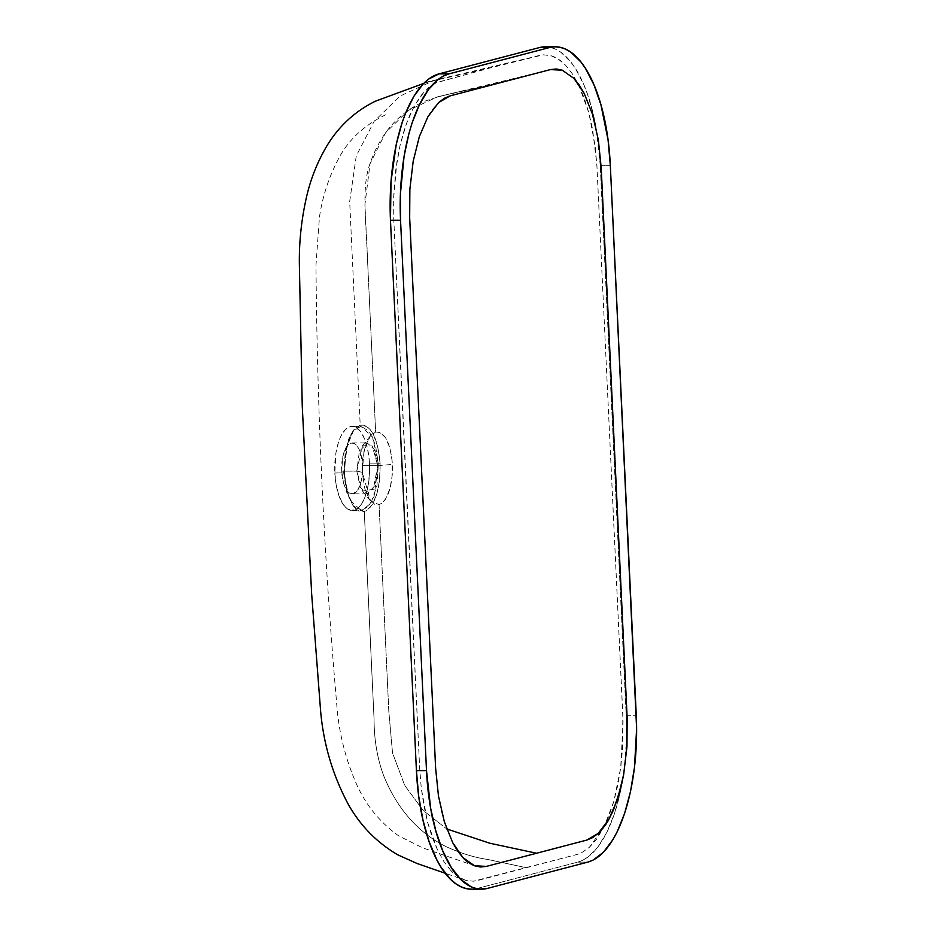 <?xml version="1.0" encoding="UTF-8"?>
<svg xmlns="http://www.w3.org/2000/svg" width="936" height="936" viewBox="0 0 936 936"><rect width="100%" height="100%" fill="white"/><g stroke="black" fill="none" stroke-linecap="round" stroke-linejoin="round"><path stroke-width="0.7" stroke-dasharray="4.68 3.51" d="M377.77 465.637L392.406 464.408C392.558 486.697 388.112 500.116 379.068 504.68L370.539 500.9L362.302 472.329L356.791 471.159L362.524 491.061L373.312 489.352L377.77 465.637L362.653 465.672A25.471 10.553 89.9 0 0 352.1 442.95A25.471 10.553 89.9 0 0 341.675 471.171L356.791 471.124L359.377 451.386L367.216 442.915L374.283 449.42L377.77 465.637L375.184 485.363L367.345 493.845L360.278 487.352L356.791 471.124L341.675 471.171L342.775 456.639L346.168 447.385L350.965 443.102L354.065 443.395L356.054 444.799L358.734 448.578L360.851 454.065L362.653 465.672L361.553 480.203L358.16 489.458L353.352 493.74L350.263 493.447L347.326 491.002L343.477 482.777L341.675 471.171A25.471 10.553 89.9 0 0 352.228 493.88A25.471 10.553 89.9 0 0 362.653 465.672L377.77 465.637L372.235 445.969L362.407 445.723L356.791 471.159L362.302 472.329L364.876 488.896L369.158 498.982L374.634 504.27L379.068 504.68L388.826 711.582L392.535 752.989L404.703 785.398L423.271 810.576L446.741 828.945L423.271 810.576L404.703 785.398L392.535 752.989L388.826 711.582L379.068 504.68L382.333 502.925L385.339 499.496L390.066 488.381L392.254 475.067L392.161 460.863L389.832 447.806L385.562 437.744L380.086 432.455L375.64 432.034L372.739 433.497L370.024 436.293L365.485 445.489L362.794 458.137L362.302 472.329L363.975 451.047L370.375 435.848L375.64 432.034L364.923 204.656L370.024 163.765L385.538 132.795L408.424 110.319L437.58 96.817L500.245 82.731C469.03 90.499 450.813 92.079 424.804 101.205C399.064 112.343 380.917 132.818 370.387 162.63C360.734 187.609 366.643 224.102 367.743 264.49L375.64 432.034C384.883 431.788 390.464 442.576 392.406 464.408L377.77 465.637M343.688 472.984L344.354 473.125L346.343 447.829L353.937 429.776L360.208 425.236C371.194 424.956 377.828 437.791 380.121 463.706L378.343 463.858L375.43 444.881L369.193 431.344L361.085 426.325L352.942 430.993L345.606 448.484L343.688 472.937L334.831 472.961A42.073 17.445 89.9 0 0 352.275 510.494A42.073 17.445 89.9 0 0 369.498 463.882L378.343 463.858L374.072 496.454L368.234 506.797L361.132 510.471L349.467 499.765L343.688 472.984L346.73 492.324L353.188 505.896L362.267 510.377L370.995 503.03L376.915 485.901L378.343 463.858L369.498 463.882A42.073 17.445 89.9 0 0 352.053 426.348A42.073 17.445 89.9 0 0 334.831 472.961L343.688 472.937L347.97 440.318L353.808 429.998L360.91 426.325L372.586 437.065L378.343 463.858L380.121 463.706L377.98 447.548L373.452 434.573L370.492 429.916L367.193 426.722L363.73 425.143L360.208 425.236L349.678 201.474L356.277 155.879L374.213 121.2L400.292 95.952L433.368 80.753L489.481 68.129L539.23 55.446L543.243 54.814L550.894 55.669C556.206 57.272 561.155 60.512 565.707 65.391L572.528 74.073L578.752 85.059L588.896 112.987L595.273 146.73L597.016 167.614L623.072 721.82L620.72 767.649L613.817 801.485L604.27 826.5L608.856 816.18L613.817 801.485L617.795 785.187L620.72 767.649L622.51 749.291L622.826 714.964L596.864 164.759L592.582 129.238L588.896 112.987L584.24 98.093L578.752 85.059L572.528 74.073L565.707 65.391L558.476 59.237L550.894 55.669L543.243 54.814L489.481 68.129L433.368 80.753L400.292 95.952L374.213 121.2L356.277 155.879L349.678 201.474L360.208 425.236L356.756 426.98L353.515 430.303L350.602 435.123L347.619 442.88L344.53 460.383L344.647 477.337L347.431 492.898L352.474 504.738L355.621 508.681L359.003 511.056L362.524 511.805L366.023 510.892L369.381 508.342L372.469 504.247L376.857 493.904L379.536 480.589L380.121 463.706C380.297 490.195 375.02 506.142 364.279 511.559L374.061 719.012C374.096 739.861 377.36 758.92 383.865 776.213C397.484 809.195 418.205 832.666 446.039 846.624C460.875 853.363 474.786 857.645 487.761 859.459L527.202 867.906L487.761 859.459C474.786 857.645 460.875 853.363 446.039 846.624C418.205 832.666 397.484 809.195 383.865 776.213C377.36 758.92 374.096 739.861 374.061 719.012L364.279 511.559L354.147 507.066L347.478 493.061L344.354 473.125L343.688 472.984M427.951 116.649C429.916 112.589 433.462 107.909 438.586 102.609M444.354 821.773C442.611 816.812 440.657 808.236 438.469 796.045M409.863 189.318L413.197 161.179M465.683 880.331L458.067 876.704L450.824 870.48C455.387 875.406 460.336 878.682 465.683 880.331L473.359 881.209L477.208 880.636L577.968 854.194L581.841 852.591L589.411 847.267L596.501 839.335L604.246 826.547L589.411 847.267L581.841 852.591L576.997 854.486L473.359 881.209L465.683 880.331L445.279 873.288M450.824 870.48L444.003 861.74L437.755 850.613L427.623 822.44L421.305 788.428L419.761 770.211L393.834 220.767L393.693 196.209L395.764 169.907L400.046 145.478L406.411 123.587L414.543 105.487L424.055 91.962L434.596 83.561L437.311 82.321L489.481 68.129L436.258 82.754L428.817 87.411L421.762 94.641L415.233 104.259L409.325 116.169L404.258 129.928L400.046 145.466L396.852 162.162L393.635 198.256L393.763 219.001L406.458 493.518L419.679 768.702L421.305 788.428L423.961 806.048L427.623 822.44L432.28 837.474L437.755 850.613L444.003 861.74L450.824 870.48M334.831 472.961L336.153 484.906L338.855 495.436L342.693 503.638L345.735 507.452L350.719 510.331L355.82 509.605L359.085 507.125L363.425 500.678L365.812 494.781L368.375 484.134L369.545 472.13L369.217 459.798L367.415 448.215L364.303 438.376L360.149 431.122L355.306 427.073L351.901 426.348L348.496 427.237L345.244 429.718L340.891 436.164L338.516 442.049L335.954 452.708L334.831 472.961M626.207 715.712L636.281 715.689L626.207 715.712L600.245 165.356A132.865 55.072 89.9 0 0 596.443 129.706L600.245 165.356L601.076 165.344L600.245 165.356L626.207 715.712A132.865 55.072 89.9 0 1 622.639 779.887A132.865 55.072 89.9 0 1 577.711 862.138L587.785 862.115L577.711 862.138L583.046 860.102L588.264 856.803L598.174 846.6L607.066 831.917L614.578 813.314L620.439 791.517L624.417 767.356L626.371 741.757L626.207 715.712M487.457 888.393L477.383 888.428L577.711 862.138L477.383 888.428L487.457 888.393M471.498 889.2A132.865 55.072 89.9 0 0 477.383 888.428L471.522 889.2M544.693 46.835L550.087 47.338L555.446 49.128L560.711 52.17L570.749 61.893L575.429 68.492L583.877 84.813L587.562 94.384L593.693 115.9L596.419 129.519A132.865 55.072 89.9 0 0 545.173 46.823M610.319 165.321L601.076 165.344L610.319 165.321M370.539 500.9L362.524 491.061M353.937 429.764L352.977 430.958M449.806 95.952L448.87 96.232M475.336 866.034L422.581 847.829L398.607 835.801C380.004 822.475 365.964 805.264 356.522 784.157C345.232 758.488 338.621 731.601 336.679 703.474C324.067 559.014 317.175 412.87 315.982 265.028L319.445 217.129C322.429 197.028 328.559 178.004 337.849 160.068C347.548 140.704 363.449 125.623 385.538 114.835M423.657 83.433L433.368 80.753L424.265 82.824M424.382 82.707L437.943 79.618M438.06 79.525L424.488 82.614M424.523 82.579L527.518 58.371M352.1 442.95L367.216 442.915M352.275 510.494L361.132 510.471M437.58 96.817L543.36 71.44M352.053 426.348L360.91 426.325M353.176 505.873L354.147 507.066M367.345 493.845L352.228 493.88M370.375 435.848L362.407 445.723"/><path stroke-width="1.4" d="M438.586 102.609L450.087 95.882L500.245 82.731L550.415 69.592L562.255 70.2L573.943 78.402L584.181 93.378L592.476 114.204L598.35 139.932L601.204 167.719L627.155 718.076L626.968 746.659L623.633 774.797L617.467 799.414L608.88 819.316C606.891 823.387 603.346 828.067 598.244 833.368L586.743 840.095L536.585 853.246L486.416 866.385L474.575 865.777C469.088 863.249 465.192 860.512 462.887 857.575L452.65 842.587L444.354 821.773L452.65 842.587L457.564 850.882L462.887 857.575L474.575 865.777L480.484 867.005L486.416 866.385L536.585 853.246L489.856 843.242L446.741 828.945L489.856 843.242L536.585 853.246L586.743 840.095L592.593 837.638L598.244 833.368L608.88 819.316L613.443 810.049L620.884 787.597L623.633 774.797L626.968 746.659L627.155 718.076L601.204 167.719L598.35 139.932L592.476 114.204L584.181 93.378L579.255 85.082L573.943 78.402L562.255 70.2L556.335 68.972L550.415 69.592L500.245 82.731L450.087 95.882L444.237 98.338L438.586 102.609L427.951 116.649L419.363 136.562L427.951 116.649M475.219 865.999L474.575 865.777M438.469 796.045L435.626 768.257L409.675 217.901L409.863 189.318L409.675 217.901L435.626 768.257L438.469 796.045L444.354 821.773M413.197 161.179L419.363 136.562L413.197 161.179L409.863 189.318M555.259 46.8L545.173 46.823A132.865 55.072 89.9 0 0 539.3 47.607L549.374 47.572L539.3 47.607L438.972 73.885L449.046 73.862L438.972 73.885A132.865 55.072 89.9 0 0 390.476 220.311L400.55 220.288L390.476 220.311L416.426 770.679L426.5 770.644L400.55 220.288A132.865 55.072 -90.1 0 1 449.046 73.862L549.374 47.572A132.865 55.072 -90.1 0 1 555.259 46.8A132.865 55.072 -90.1 0 1 610.319 165.321L636.62 728.699L634.491 767.321L630.513 791.482L624.651 813.29L617.14 831.882L612.846 839.756L603.404 852.263L593.12 860.067L587.785 862.115L487.457 888.393L482.063 889.165L476.658 888.662L471.299 886.872L460.921 879.559L451.327 867.508L442.88 851.187L435.907 831.226L430.665 808.376L426.5 770.644L400.55 220.288L400.386 194.243L404.071 156.324L409.02 133.24L412.179 122.686L419.691 104.083L428.583 89.4L438.493 79.197L443.711 75.898L449.046 73.862L549.374 47.572L554.767 46.812L560.173 47.315L565.519 49.105L570.784 52.147L580.823 61.87L585.503 68.457L593.95 84.79L600.924 104.75L608.061 139.827L610.319 165.321L636.281 715.689A132.865 55.072 -90.1 0 1 587.785 862.115L487.457 888.393A132.865 55.072 -90.1 0 1 481.572 889.177A132.865 55.072 -90.1 0 1 426.5 770.644L416.426 770.679A132.865 55.072 89.9 0 0 471.498 889.2L481.572 889.177M544.693 46.835L539.3 47.607L438.972 73.885L428.419 79.221L423.353 83.737L413.911 96.244L405.662 112.963L402.094 122.71L396.232 144.518L391.026 181.35L390.476 220.311L416.426 770.679L418.696 796.173L422.978 820.135L429.109 841.639L436.866 859.88L441.254 867.543L450.848 879.583L455.961 883.853L461.226 886.895L466.584 888.685L471.99 889.188M457.142 94.033L448.87 96.232M445.279 873.288L417.199 863.542L397.999 854.942C376.939 842.657 360.36 825.763 348.25 804.246C331.964 773.709 322.627 741.066 320.252 706.329L311.653 593.962L302.246 405.885L299.38 265.169C299.005 243.383 301.17 221.645 305.873 199.93C309.968 180.543 317.082 162.337 327.226 145.314C339.3 125.705 355.411 110.974 375.57 101.135L423.657 83.433"/></g></svg>
